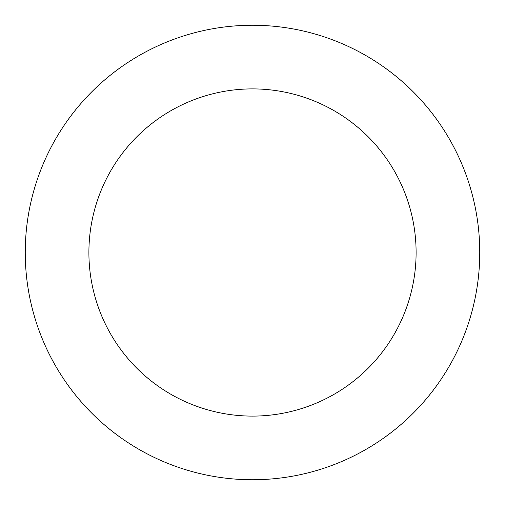 <?xml version="1.0" encoding="UTF-8"?>
<svg xmlns="http://www.w3.org/2000/svg" width="505" height="505" viewBox="0 0 505 505"><rect width="100%" height="100%" fill="white"/><g stroke="black" fill="none" stroke-linecap="round" stroke-linejoin="round"><path stroke-width="0.76" d="M252.5 88.899A163.601 163.601 0 0 0 88.899 252.5A163.601 163.601 0 0 0 252.5 416.101A163.601 163.601 0 0 0 416.101 252.5A163.601 163.601 0 0 0 252.5 88.899M252.5 479.75A227.25 227.25 0 0 0 479.75 252.5A227.25 227.25 0 0 0 252.5 25.25A227.25 227.25 0 0 0 25.25 252.5A227.25 227.25 0 0 0 252.5 479.75"/></g></svg>
